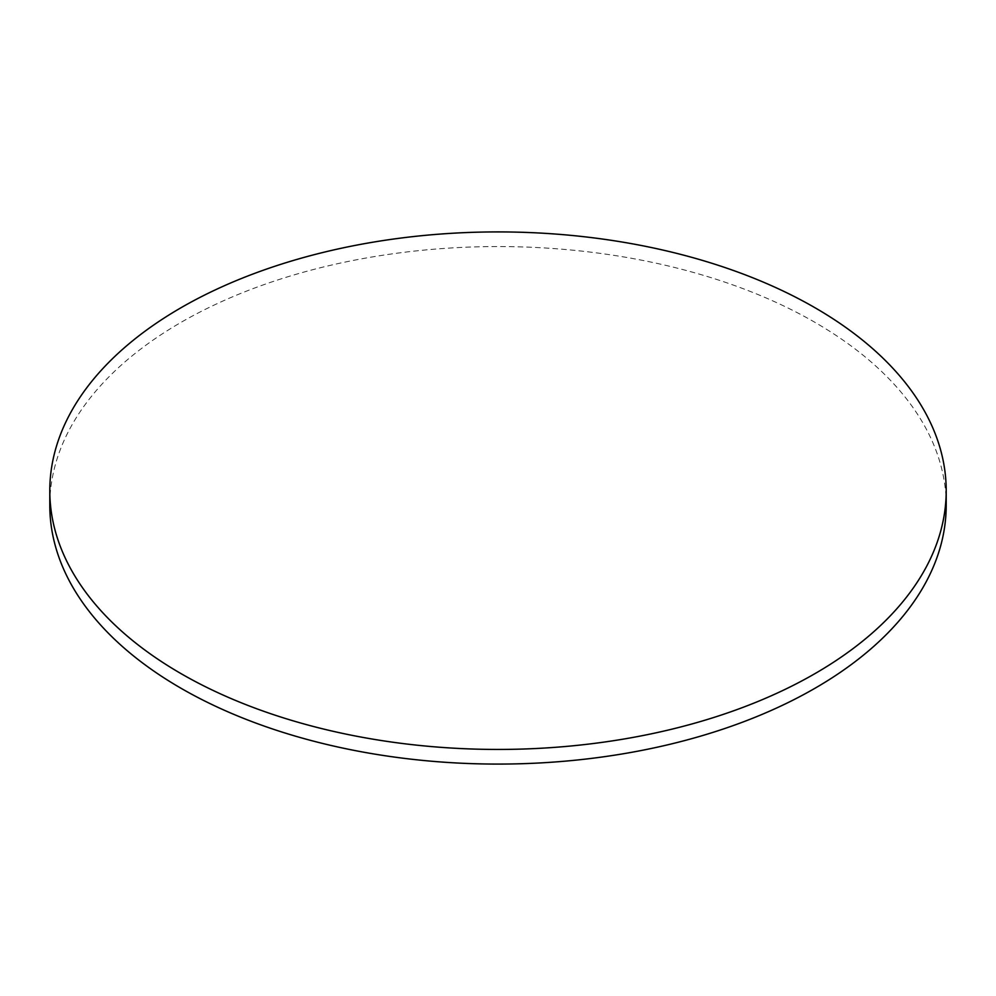 <?xml version="1.0" encoding="UTF-8"?>
<svg xmlns="http://www.w3.org/2000/svg" width="996" height="996" viewBox="0 0 996 996"><rect width="100%" height="100%" fill="white"/><g stroke="black" fill="none" stroke-linecap="round" stroke-linejoin="round"><path stroke-width="0.75" stroke-dasharray="4.98 3.74" d="M946.2 505.321A448.2 258.761 0 0 0 814.927 322.343A448.2 258.761 0 0 0 326.476 266.256A448.2 258.761 0 0 0 49.8 505.321"/><path stroke-width="1.49" d="M181.073 673.657A448.2 258.761 0 0 0 669.524 729.744A448.2 258.761 0 0 0 946.2 490.679A448.2 258.761 0 0 0 814.927 307.702A448.2 258.761 0 0 0 326.476 251.615A448.2 258.761 0 0 0 49.8 490.679A448.2 258.761 0 0 0 181.073 673.657M49.8 490.679L49.8 505.321A448.2 258.761 0 0 0 181.073 688.298A448.2 258.761 0 0 0 669.524 744.385A448.2 258.761 0 0 0 946.2 505.321L946.2 490.679"/></g></svg>

